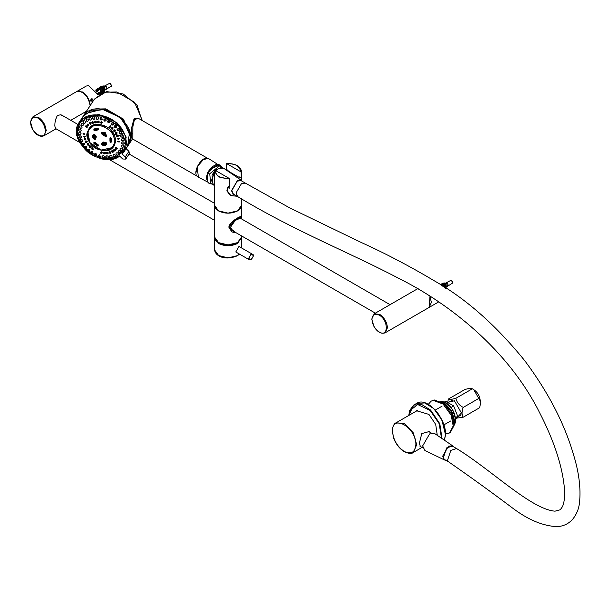 <?xml version="1.0" encoding="UTF-8"?>
<svg xmlns="http://www.w3.org/2000/svg" width="610" height="610" viewBox="0 0 610 610"><rect width="100%" height="100%" fill="white"/><g stroke="black" fill="none" stroke-linecap="round" stroke-linejoin="round"><path stroke-width="0.91" d="M55.906 128.725L55.426 128.679L54.847 125.79L54.984 122.984L55.426 119.956L57.088 116.098L58.057 115.305L60.504 114.81L64.203 116.54M226.783 169.679L228.048 170.274L228.048 170.991L239.6 177.655L239.6 176.938L241.4 177.983L241.522 178.974M237.084 196.252L230.908 195.635L226.935 190.419L229.856 184.647L229.49 178.577L215.063 170.251L214.575 171.41L218.517 176.915L229.856 179.119M226.241 169.229L226.607 163.579L241.034 171.906L241.4 177.983M226.241 163.701L226.607 163.579C235.994 163.716 240.797 166.492 241.034 171.906M241.522 180.438L241.4 178.12L239.6 177.075L239.6 177.655L228.048 170.991L228.048 170.411L226.241 169.367L226.241 170.015M214.705 170.312L214.575 205.349L218.517 210.854L228.048 213.134L237.58 210.854L241.522 205.349L240.401 208.475L237.618 210.854L228.041 213.164L218.609 210.93L215.665 208.437L214.575 205.349M229.49 178.577C220.103 178.44 215.299 175.665 215.063 170.251L214.697 170.373M253.165 255.826L252.51 254.271C254.103 254.797 253.615 256.589 251.038 259.639L249.322 259.784L235.796 251.976L238.975 246.455L252.51 254.271L250.916 254.423L248.666 258.327L249.322 259.784L251.007 259.578M236.07 232.738L232.113 232.006L229.101 227.332L234.797 219.768L240.813 216.946L241.377 218.83M240.904 218.555L240.508 218.09L235.216 220.469L230.527 227.217L232.959 231.175L234.286 231.708M232.12 232.013L228.979 227.256L230.778 223.207M237.458 217.953L240.775 216.924M241.392 218.837L236.878 218.304L228.925 227.339L236.162 232.791M238.335 242.132L236.939 243.093L228.048 245.22L219.158 243.093L217.762 242.132M429.15 307.417L430.027 296.399M429.173 307.394L438.605 301.942M90.501 100.993L91.004 99.003M92.148 101.062L90.867 100.398L91.82 98.53L92.743 99.316L91.706 101.176M90.211 105.53L89.495 101.191L85.133 94.031L79.201 90.89L76.951 91.416L82.403 91.973C87.078 95.244 89.662 99.72 90.158 105.4L90.158 105.621M98.416 94.954L88.442 85.552L86.223 86.063L76.982 91.401M217.343 164.494L207.537 172.554L207.469 181.605M223.008 167.88L219.356 165.966L209.748 173.758L210.625 183.335L213.233 184.822M222.734 167.697L221.666 167.3L215.185 170.32M214.59 170.975L212.059 175.085L212.936 184.67M415.494 411.59L416.599 410.766L428.937 414.404L435.708 424.438L437.279 435.334M416.355 411.094L417.042 410.53M420.938 446.81L420.389 446.657L419.39 443.142L421.762 433.588L429.082 431.598L430.073 432.33M445.864 460.283L444.56 459.993L442.692 456.15L448.48 446.154L452.719 445.864L453.619 446.848M456.631 448.586L452.345 446.108L446.619 447.931L443.302 457.95L444.591 459.551L448.868 462.022M444.56 459.993L424.903 450.531L422.654 445.91L429.6 433.916L434.694 433.573L452.719 445.864M234.69 194.872L233.386 194.582L231.518 190.732L237.305 180.743L241.545 180.453L242.444 181.437M245.388 183.13L241.171 180.697L237.305 181.071L231.808 190.572L233.416 194.132L237.625 196.572L236.024 193.004L241.522 183.511L245.388 183.13L289.948 208.018L360.99 242.353C385.535 253.463 410.202 266.417 434.999 281.218C466.421 299.098 496.387 325.656 524.905 360.891C548.032 391.902 564.166 422.928 573.308 453.977C578.951 472.079 581.017 488.351 579.5 502.785C578.73 509.297 576.32 514.939 572.264 519.72C568.207 523.998 563.121 526.308 557.014 526.651C543.35 526.003 529.068 520.208 514.169 509.251C492.331 492.804 470.539 477.043 448.808 461.983L447.519 460.382L450.836 450.371L456.562 448.541C490.798 469.357 531.058 509.327 555.008 511.172L560.255 509.762L562.496 506.628C564.448 502.121 565.043 495.457 564.258 486.643C561.94 464.896 553.804 440.397 539.842 413.138C508.016 349.156 448.091 302.773 398.094 278.023C348.63 252.06 294.63 231.098 237.633 196.572L237.702 196.611M215.757 170.648L218.426 168.505L223.519 168.162L241.545 180.453M214.575 185.524L213.729 185.112L211.479 180.499L214.575 172.066M454.13 423.653L454.564 420.503L451.606 410.545L444.461 402.996L441.518 401.807M444.515 404.041L450.866 410.972L453.688 419.939M444.637 401.86L445.62 401.296L453.672 405.947L451.141 407.411M453.672 405.947L457.706 416.325L455.533 417.575M457.706 416.325L455.693 419.489M445.292 433.824L447.282 433.763L450.325 432.498L454.076 425.467L452.079 414.808L443.92 403.53L434.129 399.908L431.087 401.174L428.289 404.369M449.463 433.001L453.207 425.963L451.217 415.303L443.051 404.033L433.26 400.404L431.087 401.174M99.4 94.184L98.347 94.786L99.4 94.184L99.293 92.141L97.6 93.162M95.694 90.188L96.738 89.586L97.432 89.983L96.113 90.745M96.731 91.653L98.462 90.699L97.432 89.983M111.363 85.354L110.372 83.639M106.742 87.512L106.742 88.175L106.193 87.855M104.63 86.818L104.63 86.422M101.756 86.59L101.756 86.162L103.509 85.957L103.502 86.727L102.404 87.138M100.498 87.314L100.498 86.841L102.404 86.597L102.388 87.344L101.199 87.764M101.191 88L101.199 87.321L101.191 88L100.055 88.351M97.653 90.173L97.653 88.374L99.895 88.137L99.887 88.74L97.196 89.845M97.661 90.112L105.736 85.781L104.653 86.742M104.47 86.849L103.456 87.39M103.288 87.482L102.167 88.084M102.038 88.153L100.764 88.831M100.635 88.907L96.449 91.218M97.829 93.62L100.688 91.919L100.635 88.831L101.085 88.831L101.146 90.112L100.688 90.12L100.635 88.831M101.13 91.645L102.091 91.058L102.038 88.084L102.51 88.076L102.556 91.05L102.091 91.058L102.038 88.084M102.549 90.776L103.334 90.28L103.288 87.39L103.761 87.382L103.807 90.272L103.334 90.28L103.288 87.39M103.799 89.998L104.516 89.556L104.47 86.75L104.867 86.742L104.912 89.548L104.516 89.556L104.47 86.75M105.065 89.434L107.185 88.297L104.905 89.708L104.912 91.744L104.516 91.752L104.516 89.952L103.799 90.402L103.807 92.476M104.516 91.752L104.516 89.952L104.912 89.944M103.807 90.676L103.334 90.684L103.334 92.484L103.334 90.684L102.549 91.172L102.556 93.246M102.556 91.447L102.091 91.454L102.091 93.254L102.091 91.454L99.4 93.124M100.635 92.499L100.688 94.123L100.635 92.834L99.4 93.658M105.621 86.856L105.621 86.223L106.193 86.559M99.895 89.937L99.895 88.923M99.895 88.137L97.653 88.374M101.199 88.145L101.199 89.121M99.865 92.43L101.146 91.919L101.146 90.112M101.199 87.321L99.171 87.291L99.155 88.13M100.673 92.156L100.688 90.12M102.388 87.573L102.388 88.671M101.146 93.345L101.146 92.316M102.404 87.436L102.404 88.397M102.404 86.597L100.498 86.841M101.115 91.706L102.076 91.065M102.556 89.251L102.091 89.251M103.502 86.902L103.502 87.985M103.509 85.957L101.756 86.162M103.509 86.795L103.509 87.756M103.807 88.473L103.334 88.481M102.533 90.89L103.326 90.432L103.288 89.594L103.288 90.692M104.912 87.748L104.516 87.756M103.784 90.166L104.508 89.754L104.47 88.946L104.47 90.028M99.155 87.558L101.191 87.588M102.388 86.872L102.388 87.344M103.502 86.185L103.502 86.727M104.013 87.093L104.706 86.468M98.492 90.051L105.736 85.781M104.897 89.525L107.185 88.297M452.597 282.361L451.606 280.646M447.976 284.519L447.976 285.183L447.427 284.87M442.99 283.597L442.99 283.17L444.743 282.964L444.728 283.734L443.63 284.153M441.724 284.321L441.724 283.848L443.63 283.604L443.622 284.351L442.433 284.771M442.418 285.007L442.433 284.329L442.418 285.007L441.457 285.282M441.853 285.533L446.962 282.788L447.313 282.987L445.887 283.757M445.704 283.856L444.69 284.397M444.522 284.489L443.401 285.091M443.272 285.16L442.181 285.739M443.295 286.464L443.272 285.091L443.737 285.083L443.79 286.784M444.568 287.295L444.522 284.397L444.995 284.39L445.041 285.488L445.041 287.287L444.568 287.295L444.522 284.397M445.025 287.005L445.742 286.563L445.704 283.757L446.101 283.749L446.146 286.555L448.419 285.305L446.139 286.723L446.146 288.759M446.139 286.319L448.419 285.305M446.146 286.959L445.742 286.959L445.742 288.759L445.742 286.959L445.041 287.684M446.848 283.863L446.848 283.231L447.427 283.566M442.433 285.152L442.433 286.128M446.146 284.756L445.742 284.763L445.742 286.563L446.146 286.555M442.433 284.329L440.389 284.596M443.622 284.58L443.622 285.678M443.63 284.451L443.63 285.404M443.63 283.604L441.724 283.848M443.79 286.258L443.325 286.479M444.728 283.917L444.728 285M444.743 282.964L442.99 283.17M444.743 283.81L444.743 284.763M445.041 285.488L444.568 285.488M445.018 287.18L445.735 286.761L445.704 285.96L445.704 287.043M440.389 284.573L442.418 284.603M443.622 283.879L443.622 284.351M444.728 283.2L444.728 283.734M444.743 284.168L445.94 283.475M442.097 285.693L446.962 282.788M443.325 286.265L443.272 285.091M445.742 284.763L445.704 283.757M102.19 91.05L102.091 91.454M209.138 183.412L207.697 182.032C206.02 178.12 207.072 173.614 210.854 168.512L219.188 164.761L219.745 165.035M211.792 184.014L209.688 183.686L207.903 182.146C206.218 178.234 207.27 173.728 211.052 168.627L219.844 165.096L221.178 166.416M447.649 402.127L448.533 398.963C449.448 399.626 451.896 399.405 455.868 398.307C456.783 402.226 459.223 405.269 463.203 407.427C461.671 411.567 461.671 414.83 463.203 417.209L479.658 407.709L480.794 402.158L479.658 397.926C478.743 394.007 476.296 390.964 472.323 388.806L473.764 389.637L480.787 401.982M456.783 417.919L461.45 412.97L454.42 400.808L447.862 402.234M463.203 417.209L456.631 418.14M455.868 398.307L472.323 388.806C471.408 388.143 468.96 388.356 464.988 389.462L448.533 398.963M463.203 407.427L479.658 397.926M125.729 148.695L127.604 146.354C143.51 125.004 95.961 93.841 82.731 116.945L85.789 113.506L102.244 109.251L120.338 117.516L129.549 131.806L127.604 146.354L124.226 151.516L121.908 153.796C129.556 147.429 126.682 130.898 116.571 123.098C107.673 114.161 89.35 112.042 82.556 119.156C74.473 127.94 75.365 138.066 85.209 149.549C93.452 158.928 111.882 162.344 119.43 155.885L122.77 159.004L125.744 159.103L125.241 156.915L121.908 153.796L124.226 151.516L126.171 136.96L116.96 122.671L98.866 114.413L82.403 118.66L79.353 122.099L77.211 135.847L85.11 149.534L102.587 158.875L119.651 156.091M125.744 159.103L129.419 153.506L128.916 151.318L125.576 148.2M132.652 138.523L132.21 139.049L132.805 139.065L132.827 126.865L134.429 119.804L138.135 118.188L207.56 158.272M139.042 118.714L134.048 118.767L131.562 127.978L131.31 137.936L132.66 138.531M109.457 152.584L109.861 152.607M123.327 151.394L125.973 142.344L118.843 125.767L101.641 115.793L89.251 116.045L79.819 122.877M94.748 128.748L95.488 129.678L98.332 128.87M101.862 132.332L105.172 132.599L106.475 135.534M101.931 143.19L103.456 142.038L106.628 142.87L106.399 144.311M93.086 134.993L94.573 134.154L96.288 136.869L95.77 138.424M94.558 142.488L98.332 145.157M109.907 141.2L110.677 142.336L111.782 141.901L111.782 138.6L110.677 137.685L109.907 138.478L109.907 141.2L110.425 141.124L110.715 137.845L110.715 140.681L111.843 141.101M93.665 137.052L94.611 137.258L95.168 136.579C93.65 135.054 93.147 135.214 93.665 137.052C93.147 138.661 93.65 139.034 95.168 138.18L94.611 137.258M93.932 135.618L94.893 136.251M93.932 137.22L94.893 137.852M104.112 144.6L103.639 143.777C100.551 142.336 103.189 147.124 104.112 144.639L105.705 144.189C104.981 142.854 104.295 142.725 103.639 143.777M102.953 143.914C104.18 143.564 104.18 143.564 102.953 143.914L102.876 143.685M104.546 143.464C105.766 143.114 105.766 143.114 104.546 143.464L104.462 143.228M103.639 134.68L104.112 134.025C101.946 132.843 101.786 133.064 103.639 134.68C104.295 136.022 104.981 136.182 105.705 135.168L104.112 134.063M104.081 133.544C102.861 132.66 102.861 132.66 104.081 133.544M105.667 134.688C104.447 133.803 104.447 133.803 105.667 134.688M101.191 150.052L89.868 142.618L87.649 131.242L93.589 125.66L103.227 125.957L111.874 131.989L115.313 140.811L112.53 147.551L101.191 150.052M101.496 116.014L89.106 116.266L79.742 122.991L77.173 131.935L84.294 148.504L101.496 158.486L113.895 158.226L123.25 151.509L125.828 142.565L118.698 125.988L101.496 116.014M117.776 141.421L119.667 141.436L118.858 142.115M100.482 152.736L101.344 151.768C102.602 152.591 102.617 153.133 101.374 153.407M101.069 153.545L100.452 152.881L101.069 152.485L101.069 153.545L101.557 153.438M83.181 133.842L83.082 133.445L84.988 133.918L84.249 134.558M85.499 126.804L85.53 125.995C86.704 125.607 87.253 126.026 87.177 127.261L86.567 127.513M87.222 125.027L87.36 124.112C88.648 123.937 89.136 124.425 88.816 125.576L88.564 125.706M89.357 123.632L89.617 122.64C90.981 122.686 91.386 123.22 90.829 124.257L90.425 124.341M91.828 122.663L92.224 121.611C93.62 121.878 93.932 122.45 93.162 123.342L92.895 123.373M94.558 122.145L95.114 121.062C96.502 121.543 96.715 122.137 95.747 122.854L94.939 121.878L95.358 122.968M97.47 122.107L98.195 121.016C99.529 121.695 99.636 122.29 98.5 122.808M98.164 122.923L97.958 121.832L98.538 122.816M103.936 120.315L103.99 119.255L105.576 118.439L106.109 120.673L104.562 121.131L103.936 120.315L104.836 119.88L105.179 121.131M107.68 122.03L107.726 120.986L109.548 120.261L109.861 122.389L108.176 122.793L107.726 121.832L108.71 121.664L108.923 122.846M111.18 124.265L111.226 123.228L113.262 122.633L113.361 124.623L111.546 124.951L111.18 124.265L112.331 123.975L112.423 125.08M114.314 126.949L114.367 125.912L116.601 125.477L116.51 127.292L115.564 127.764L114.314 126.949L115.58 126.75L115.564 127.764M116.998 129.983L117.051 128.954L119.453 128.702L119.202 130.326L118.241 130.799L116.998 129.983L117.288 129.549L118.363 129.892L118.249 130.799M119.339 132.873C119.331 131.165 120.124 130.944 121.725 132.202L121.352 133.62L120.261 134.139L119.232 133.636L119.186 132.256M123.342 135.87L122.884 137.067L121.908 137.54L122.152 136.876L120.704 136.968L120.772 136.121C121.108 134.505 121.962 134.421 123.342 135.87M124.257 139.576L122.77 141.032L123.052 140.491L121.535 140.338L121.588 139.4C122.252 137.936 123.144 137.997 124.257 139.576M121.703 143.64L121.748 142.618C122.724 141.352 123.624 141.55 124.448 143.213L122.945 144.456L123.228 144.036L121.703 143.64L123.228 144.036M121.199 146.766L121.26 145.668C122.519 144.631 123.395 144.966 123.891 146.659L122.427 147.704L122.686 147.391L121.199 146.766L122.686 147.391M120.04 149.625L120.132 148.459C121.634 147.689 122.457 148.138 122.618 149.808L121.23 150.662L120.04 149.625L121.451 150.456M118.271 152.119L118.401 150.883C120.094 150.403 120.849 150.96 120.666 152.553L119.385 153.247L118.271 152.119L119.545 153.133M115.93 154.162L116.129 152.874C117.959 152.706 118.614 153.346 118.096 154.803L116.968 155.367L115.93 154.162L117.036 155.329M113.109 155.695L113.376 154.376C115.298 154.505 115.831 155.214 114.985 156.495L114.009 156.976L113.109 155.695L114.009 156.976M109.899 156.671L109.465 157.151L109.518 156.114L110.242 155.321C112.179 155.763 112.583 156.511 111.447 157.563L110.562 158.02L109.899 156.671L110.562 158.02M106.392 157.052L106.796 158.432L106.392 157.052L105.835 157.548L105.881 156.503L106.826 155.695C108.725 156.427 108.976 157.189 107.589 157.99M102.015 157.319L102.709 156.831L102.846 158.196L102.015 157.41L102.061 156.259L103.235 155.481C105.034 156.473 105.126 157.227 103.532 157.746M98.134 156.473L98.179 155.405L99.59 154.681L100.36 156.8L98.828 157.311L98.134 156.442L98.965 156.015L99.651 156.892L99.377 157.288M94.314 155.031L94.359 153.956L95.999 153.331L96.54 155.367L94.87 155.825L94.336 154.887L95.274 154.627L95.556 155.847M90.676 153.049L90.73 151.966L92.583 151.463L92.895 153.384L91.111 153.766L90.676 153.049L91.774 152.713L91.919 153.865M87.344 150.578L87.398 149.488L89.449 149.145L89.556 150.922L88.587 151.394L87.344 150.578L88.557 150.334L88.587 151.394M84.424 147.712L84.47 146.613L86.696 146.446L86.628 148.055L85.667 148.527L84.424 147.712L85.735 147.567L85.667 148.527M82.053 143.426L84.424 143.457L84.195 144.883L83.181 145.378L82.129 144.959L82.053 143.426M80.322 140.567C80.436 138.958 81.229 138.859 82.693 140.277L82.35 141.497L81.221 142.023L80.223 141.451L80.215 140.041M79.048 136.861L78.98 137.845L80.467 137.868L80.207 138.478L81.145 138.02L81.565 136.998C80.345 135.42 79.506 135.374 79.048 136.861M80.611 134.551L81.077 133.735C80.139 132.042 79.277 131.859 78.492 133.178L78.438 134.246L79.963 134.52L79.681 135.008L80.619 134.551M78.621 130.784L78.675 129.617C79.757 128.519 80.611 128.84 81.237 130.586L79.857 131.661L80.131 131.295L78.621 130.784L80.131 131.295M79.513 127.559L79.597 126.308C80.939 125.462 81.755 125.912 82.053 127.658L80.726 128.542L79.513 127.559L80.97 128.283M81.092 124.676L81.214 123.357C82.777 122.785 83.532 123.342 83.486 125.042L82.251 125.759L81.092 124.676L82.442 125.599M83.311 122.229L83.486 120.849C85.217 120.574 85.888 121.23 85.499 122.823L84.386 123.403L83.311 122.229L84.5 123.327M86.086 120.3L86.338 118.866C88.175 118.904 88.74 119.636 88.015 121.07L87.07 121.535L86.086 120.3L87.093 121.527M89.334 118.95L88.969 119.415L89.014 118.325L89.67 117.478C91.569 117.822 92.003 118.607 90.974 119.842L90.12 120.269L89.334 118.95L90.12 120.269M92.956 118.218L93.498 119.583L92.956 118.218L92.461 118.706L92.514 117.623L93.383 116.731C95.274 117.372 95.564 118.188 94.26 119.179M96.205 118.622L96.83 118.134L97.104 119.507L96.22 118.775L96.258 117.547L97.364 116.64C99.178 117.562 99.316 118.378 97.775 119.102M100.07 119.163L100.124 118.096L101.466 117.219L102.236 119.529L100.833 120.025L100.07 119.163L100.833 118.691L101.596 119.522L101.313 119.979M100.475 122.534L101.374 121.466C102.617 122.32 102.602 122.907 101.344 123.212M101.069 123.334L100.452 122.671L101.069 122.275L101.069 123.334L101.542 123.235M83.44 136.526L85.24 136.449L84.516 137.235M85.575 139.919L85.972 139.019C84.95 137.936 84.348 137.982 84.18 139.149L84.233 139.583L85.377 139.469L85.293 139.949M85.499 141.901L85.552 142.336L86.612 142.038L86.574 142.61M85.53 141.962C85.453 140.735 86.002 140.597 87.177 141.535L86.856 142.588M87.23 144.44L87.344 144.966L88.282 144.486L88.206 145.218L87.344 144.966M87.36 144.646C87.039 143.396 87.527 143.152 88.816 143.929L88.305 145.149M89.357 146.766L89.548 147.376L90.333 146.728L89.548 147.376L90.44 147.475M89.617 147.101C89.06 145.866 89.464 145.546 90.829 146.125L90.73 147.445M91.828 148.817L93.162 148.07L92.911 149.526M103.494 153.141L104.18 152.172C105.538 152.813 105.66 153.377 104.546 153.865M104.173 153.987L103.967 152.897L104.173 153.987L104.569 153.865M106.399 153.118L106.933 152.126C108.344 152.576 108.572 153.133 107.627 153.811L107.192 153.941L106.773 152.851L107.192 153.941M109.129 152.607L109.518 151.638C110.936 151.875 111.272 152.416 110.517 153.27L110.212 153.301M111.6 151.638L111.851 150.723C113.239 150.739 113.666 151.242 113.132 152.241L112.682 152.332M113.734 150.243L113.864 149.404C115.176 149.198 115.686 149.648 115.389 150.769L114.817 150.937M115.458 148.466L115.503 147.719C116.701 147.3 117.273 147.689 117.219 148.886L116.54 149.16M117.516 138.744L119.392 138.6L118.592 139.438M116.754 136.35L117.898 136.236L116.708 135.961C116.899 134.764 117.516 134.688 118.561 135.733L117.814 136.724M115.503 133.445C115.45 132.187 116.022 132.012 117.219 132.919L116.533 134.063M115.458 133.361L116.823 134.025M113.864 131.051C113.567 129.762 114.078 129.495 115.389 130.235L114.802 131.524M113.727 130.83L113.849 131.333L114.787 130.853L114.71 131.592L113.849 131.333M111.851 128.847C111.317 127.581 111.744 127.223 113.132 127.772L112.667 129.198M111.6 128.504L111.798 129.091L112.583 128.443L111.798 129.091L112.957 129.167M109.129 126.453L110.517 125.607L110.197 127.154M110.204 126.018L109.808 126.529L110.204 126.018M109.907 126.468L109.525 126.964L109.907 126.468M110.479 127.116L109.411 127.116L110.021 126.323L109.411 127.116L109.045 126.178M112.728 128.115L112.225 128.535L112.728 128.115M112.431 128.565L111.943 128.969L112.431 128.565M114.314 130.814L114.909 130.494M114.611 130.944L114.024 131.249L114.611 130.944M116.007 133.293L116.678 133.079M116.38 133.537L115.717 133.727L116.38 133.537M116.579 133.483L115.519 133.781M117.25 135.9L117.982 135.809M117.684 136.259L116.968 136.327L117.684 136.259M117.898 136.236L117.631 136.823L118.104 136.693M118.012 138.554L118.782 138.577M118.485 139.034L117.73 138.988L118.485 139.034M117.501 138.973L118.706 139.049L117.501 138.973L117.44 138.485M118.706 139.049L118.409 139.537L118.889 139.4M116.007 148.062L116.678 148.52M116.38 148.977L115.717 148.497L116.388 148.962M116.579 149.114L115.519 148.352L116.846 149.122M114.314 149.801L114.909 150.342M114.611 150.792L114.024 150.235L114.665 150.739M114.787 150.96L113.849 150.068L114.627 151.044L115.122 150.906M113.651 149.984L113.712 150.449L113.849 150.068M112.225 151.166L112.728 151.768M112.431 152.218L111.943 151.6L112.53 152.134M112.583 152.408L111.798 151.417L112.492 152.439L112.987 152.302M111.516 151.371L111.584 151.844L111.798 151.417M109.808 152.119L110.204 152.759M109.907 153.209L109.525 152.553L109.907 153.209M109.411 152.355L110.021 153.407L109.045 152.34M107.139 152.622L107.413 153.285M107.116 153.735L106.849 153.057L107.116 153.735M106.315 152.851L106.376 153.331L106.773 152.851M104.287 152.668L104.432 153.331M104.135 153.781L104.005 153.102L104.135 153.781M103.395 152.889L103.464 153.377L103.967 152.897M92.522 148.893L92.888 148.421L92.522 148.893M92.224 149.351L92.606 148.855L92.224 149.351M93.2 149.496L92.11 149.496L92.72 148.703L92.11 149.496L91.744 148.535M89.998 146.797L90.471 146.415L89.998 146.797M89.7 147.254L90.188 146.85L89.7 147.254M87.817 144.417L88.389 144.135M87.52 144.875L88.107 144.57L87.52 144.875M86.048 141.833L86.696 141.657M85.751 142.282L86.414 142.092L85.751 142.282M86.612 142.038L85.552 142.336M84.744 139.103L85.453 139.057M84.447 139.56L85.164 139.484L84.447 139.56M85.377 139.469L84.233 139.583M83.944 136.335L84.683 136.404M83.646 136.785L84.401 136.831L83.646 136.785M84.63 136.846L83.425 136.77L84.79 137.204M83.425 136.77L83.349 136.228M118.271 141.169L119.049 141.322M118.752 141.772L117.989 141.604L118.706 141.916M118.98 141.825L117.76 141.558L119.156 142.084M117.7 141.162L117.76 141.558M101.351 152.248L101.359 152.897M101.069 153.346L101.069 152.683L101.069 153.346M83.677 133.59L84.432 133.781M83.379 134.048L84.142 134.215L83.425 133.903M84.371 134.261L83.151 133.994L84.523 134.528M83.09 133.552L83.151 133.994M86.048 126.392L86.696 126.888M85.751 126.842L86.414 127.322L85.751 126.842M86.612 127.467L85.552 126.697L86.833 127.482M87.817 124.57L88.389 125.149M87.52 125.027L88.107 125.584L87.466 125.08M88.282 125.751L87.344 124.859L88.282 125.751M87.138 124.73L87.207 125.233L87.344 124.859M89.998 123.144L90.471 123.784M89.7 123.601L90.188 124.219L89.601 123.685M90.333 124.402L89.548 123.411L90.692 124.31M89.273 123.342L89.334 123.838L89.548 123.411M92.522 122.152L92.888 122.831M92.224 122.61L92.606 123.266L92.224 122.61M92.72 123.464L92.11 122.412L92.72 123.464L93.162 123.342M91.744 122.374L91.805 122.869L92.11 122.412M95.312 121.626L95.564 122.328M95.015 122.084L95.282 122.762L95.015 122.084M94.474 121.863L94.542 122.351L94.939 121.878M98.294 121.581L98.408 122.29M97.996 122.038L98.126 122.717L97.996 122.038M97.386 121.825L97.455 122.313L97.958 121.832M104.767 120.193L104.63 120.818L104.767 120.193M108.58 121.947L108.305 122.511L108.58 121.947M112.133 124.219L111.744 124.707L112.133 124.219M115.336 126.941L114.832 127.337L115.336 126.941M118.066 130.029L117.463 130.319L118.066 130.029M120.239 133.384L119.568 133.552L120.239 133.384M119.232 133.636L120.574 133.3L120.383 134.093M121.794 136.899L121.062 136.945L121.794 136.899M120.704 136.968L122.152 136.876M122.671 140.452L121.916 140.376L122.671 140.452M121.535 140.338L123.052 140.491M122.846 143.937L122.084 143.739L122.808 144.059M122.32 147.239L121.573 146.926L122.29 147.307M121.093 150.251L120.391 149.831L121.093 150.251M119.225 152.881L118.584 152.37L119.247 152.851M116.762 155.039L116.213 154.452L116.83 154.97M113.788 156.656L113.338 156.015L113.902 156.556M110.395 157.685L110.067 157.006L110.395 157.685M106.697 158.089L106.491 157.403L106.697 158.089M108.077 157.876L106.796 158.432M102.808 157.853L102.739 157.174L102.808 157.853M104.249 157.647L102.846 158.196M98.858 156.991L98.927 156.343L98.858 156.991M94.969 155.527L95.175 154.925L94.969 155.527M91.271 153.506L91.607 152.98L91.271 153.506M87.886 150.998L88.328 150.556L87.886 150.998M84.904 148.077L85.461 147.734L84.904 148.077M82.442 144.845L83.082 144.616L82.442 144.845M82.129 144.959L83.402 144.501L83.242 145.348M80.573 141.398L81.275 141.284L80.573 141.398M80.223 141.451L81.626 141.23L81.404 141.962M79.353 137.852L80.093 137.86L79.353 137.852M80.467 137.868L78.98 137.845M78.82 134.314L79.582 134.452L78.858 134.162M79.963 134.52L78.438 134.246M78.995 130.906L79.757 131.165L79.033 130.814M79.879 127.742L80.604 128.108L79.902 127.696M81.427 124.905L82.106 125.37L81.427 124.905M83.608 122.503L84.203 123.052L83.562 122.557M86.338 120.605L86.841 121.222L86.246 120.688M89.533 119.278L90.067 119.834M93.094 118.561L93.36 119.24L93.094 118.561M94.626 119.072L93.498 119.583M96.898 118.477L97.036 119.163L96.898 118.477M98.37 118.988L97.104 119.507M101.359 122.015L101.351 122.701M101.069 122.473L101.069 123.136L101.069 122.473M100.833 119.026L100.833 119.69L100.833 119.026M234.598 194.819L233.066 194.399M229.856 188.734L229.856 184.792L227.362 188.177L227.05 189.84L228.231 193.111L230.992 195.566L237 196.206M241.4 178.12L241.4 180.354M214.575 185.181L214.575 178.974M90.158 105.37L90.158 105.339C89.67 99.697 87.1 95.251 82.464 92.011L82.434 91.996M46.185 130.792C45.689 125.111 43.104 120.635 38.43 117.364L32.948 116.823L30.5 122.03L32.727 129.617C36.28 135.153 40.008 137.22 43.912 135.809L46.185 130.792M45.315 130.792C45.719 141.924 30.279 133.003 30.683 122.335C31.148 117.509 33.588 116.106 37.995 118.111C42.41 121.199 44.85 125.424 45.315 130.792M431.392 302.377L429.958 296.353M429.928 296.338L431.392 302.415L429.12 307.432L385.177 332.801L387.441 327.784C386.954 322.103 384.369 317.627 379.694 314.356L374.212 313.815L371.749 319.038L373.976 326.617C377.521 332.153 381.25 334.211 385.177 332.801M371.94 319.365C372.405 314.554 374.837 313.151 379.229 315.156C388.631 320.12 388.631 337.879 379.229 331.992C374.837 328.92 372.405 324.711 371.94 319.365M241.4 172.455L241.522 171.41L237.427 165.828M218.548 210.869L228.048 213.149L237.549 210.869M251.091 259.524C248.407 259.471 248.407 257.877 251.091 254.728C253.768 254.782 253.768 256.383 251.091 259.524M241.438 235.841L241.438 237.16L237.519 242.627C231.205 245.571 224.892 245.571 218.578 242.627L214.659 237.16L214.659 205.486M215.787 208.597L218.578 210.953C224.892 213.904 231.205 213.904 237.519 210.953L240.31 208.597M218.609 242.643L228.048 244.907L237.488 242.643M239.425 254.073L237.519 255.46C231.205 258.411 224.892 258.411 218.578 255.46L214.659 249.993L214.674 237.587L218.578 243.489C224.892 246.44 231.205 246.44 237.519 243.489L241.423 237.595L241.438 247.881M241.362 238.014L237.458 243.39L228.048 245.639L218.639 243.39L214.735 238.014M218.799 255.582L228.048 257.87L237.084 255.712M198.341 177.174L197.266 166.736L202.032 160.285L207.667 158.303L208.948 158.806C202.329 153.888 190.77 173.896 198.341 177.174L207.652 182.032M203.71 159.141L197.243 166.682L196.016 172.47M445.178 433.428L441.876 419.939L433.672 408.494L428.578 404.674M415.235 404.399L416.592 403.416L424.758 402.935L433.466 408.395C441.594 415.143 447.61 431.949 444.4 438.964L444.034 439.94M442.021 438.567L439.802 423.691L430.584 410.057L421.868 404.605L413.702 405.078L409.569 410.553L408.799 415.456L409.562 410.98L417.659 404.514L430.202 410.492L439.185 423.691L441.495 438.209M422.006 447.435L413.183 452.529L416.737 444.675L413.183 432.726L404.613 423.675L396.035 422.821L417.865 410.217M392.482 431.178C391.841 413.397 416.516 427.64 415.867 444.675C415.128 452.391 411.232 454.641 404.178 451.43C397.125 446.497 393.229 439.749 392.482 431.178M440.214 401.083L445.475 402.417C451.568 406.679 454.938 412.512 455.578 419.916L454.099 425.139M455.578 419.749L455.578 419.588C454.953 412.39 451.682 406.725 445.757 402.585L445.62 402.501M98.073 94.146L99.4 93.383M109.465 83.448L110.25 83.54L111.386 85.507L111.073 86.239C111.828 86.643 111.615 85.735 110.441 83.524L109.465 83.448L103.006 86.811M450.691 280.455L451.476 280.547L452.62 282.521L452.307 283.246C453.055 282.819 452.841 281.911 451.674 280.531L450.691 280.455L444.24 283.818M125.241 156.915L128.916 151.318M132.439 138.981L127.886 145.904L130.837 136.251L123.487 119.156L105.751 108.862L92.964 109.121L83.029 116.502L94.382 99.171L104.035 92.232L116.815 91.973L134.558 102.266L141.909 119.362L141.878 120.353M99.003 124.547L99.506 125.111M112.629 133.948L120.711 135.794M131.264 134.368L132.606 133.773M89.319 111.203L105.606 109.419L123.075 119.552L130.311 136.381L130.281 137.418M109.243 153.118L107.634 152.927M106.88 152.805L104.767 152.363M117.509 152.851L118.172 152.652M118.523 152.546L119.064 152.355M119.4 152.225L123.106 150.281M123.258 150.784L119.659 152.698M118.515 153.11L118.066 153.255M104.417 153.377L103.738 153.201M92.545 147.818L88.969 144.829M95.297 130.647C93.948 130.616 93.536 130.105 94.07 129.099L97.341 128.169L94.07 129.099L95.297 130.647L97.996 129.877C98.934 129.19 98.721 128.619 97.341 128.169L97.996 129.877M94.367 129.259L97.531 128.352L98.324 129.137L95.488 129.678M98.012 129.312L98.301 128.87M101.069 149.915C83.334 146.697 83.334 121.375 101.069 125.904C109.358 128.481 113.94 133.483 114.817 140.91C113.94 147.963 109.358 150.96 101.069 149.915M97.996 144.6L95.297 142.649C93.948 142.092 93.536 142.427 94.07 143.663L97.341 146.026C98.721 146.171 98.934 145.698 97.996 144.6L97.996 144.6M94.07 143.663L94.314 142.603L95.16 142.725L98.324 145.432L97.615 145.523L94.458 143.236L95.297 142.649L98.012 144.669L97.341 146.026M97.615 145.523L97.905 145.081M111.523 141.619L111.531 138.455L110.479 137.982L109.907 138.478M110.425 138.287L111.782 138.6L111.782 141.901L110.425 141.124L110.715 140.681M94.138 135.153C95.968 136.884 95.968 138.218 94.138 139.156C92.316 137.418 92.316 136.083 94.138 135.153M94.283 134.596L92.926 135.199L95.64 138.668L94.283 134.596M94.931 136.274L93.704 135.748L94.283 135.565L94.931 136.274C93.757 136.663 93.543 136.426 94.283 135.565M94.931 137.875C93.757 138.264 93.543 138.028 94.283 137.166L94.863 138.112L93.704 137.349L94.184 137.151M103.875 144.334L102.648 143.815L102.663 144.356L103.875 144.334L102.663 144.356M105.469 143.884L104.234 143.358L104.257 143.899L105.469 143.884L104.257 143.899M101.893 144.753C102.305 142.801 103.624 142.42 105.865 143.625C105.454 145.576 104.127 145.958 101.893 144.753M103.875 133.72L103.791 133.986C102.411 133.262 102.442 133.171 103.875 133.72L103.791 133.986C102.411 133.262 102.442 133.171 103.875 133.72M105.469 134.863L105.377 135.13C103.997 134.406 104.028 134.314 105.469 134.863L105.377 135.13C103.997 134.406 104.028 134.314 105.469 134.863M105.865 135.809C103.624 136.03 102.305 135.077 101.893 132.934C104.127 132.713 105.454 133.666 105.865 135.809M106.658 135.336L106.331 135.832L101.679 132.515L106.338 135.824C106.948 137.807 99.842 133.834 101.679 132.515L101.969 132.08M101.71 144.631L106.277 144.532L101.763 143.403L101.71 144.631M101.313 150.182C118.592 154.795 120.788 130.753 103.486 125.5C83.692 117.852 81.168 146.476 101.313 150.182M94.458 143.236L94.748 142.793M61.519 114.985L78.049 124.531M129.091 154.002L214.575 203.351M239.898 217.976L390.057 304.664M55.113 128.268L79.651 142.427M109.076 159.416L214.659 220.378M231.815 230.283L375.356 313.151M90.181 105.583L87.909 97.737L82.449 91.973L76.921 91.431L32.948 116.823M43.912 135.809L56.051 128.801M70.745 120.315L86.468 111.241M429.981 296.368L429.12 307.432M418.155 288.438L374.212 313.815M226.394 163.518C235.361 163.434 240.401 166.065 241.522 171.41L241.522 178.867M241.522 198.814L241.522 205.349M240.813 216.946L240.721 216.893C240.866 216.1 238.83 217.091 234.606 219.859C230.435 223.199 228.567 225.677 229.002 227.286L231.716 231.769M241.438 218.868L241.438 206.21M241.438 237.16L237.504 242.658C229.825 247.591 214.049 243.817 214.659 237.16M239.532 254.134L237.389 255.742C224.419 261.225 215.002 255.567 214.659 249.993M217.816 164.441L208.948 158.806M408.685 415.524L413.702 405.078L416.592 403.416C428.159 395.303 450.477 423.98 444.515 438.834L444.08 439.97M396.035 422.821C394.113 423.492 392.878 426.016 392.314 430.401L393.541 437.782C395.837 444.034 399.428 448.678 404.3 451.713C408.799 453.672 411.758 453.939 413.183 452.529M422.921 447.961L419.97 446.261M431.476 433.138L427.945 431.102M461.221 414.869L457.279 417.149M450.592 421.014L443.889 424.88M452.666 400.053L448.403 402.516M442.029 406.191L435.334 410.057M454.099 425.178L455.304 422.753L455.7 419.825L452.765 409.867L445.674 402.394L440.184 401.067M96.624 89.517L95.617 90.097M98.942 94.581L98.393 94.901M102.594 87.024L101.847 87.421M101.359 87.672L100.536 88.107M104.882 90.173L111.073 86.239M104.493 90.417L103.776 90.875M103.319 91.172L102.526 91.668M102.068 91.957L101.115 92.567M443.828 284.031L443.074 284.428M442.593 284.679L441.762 285.114M446.116 287.18L452.307 283.246M445.727 287.424L445.01 287.882M221.598 167.041L220.263 165.379M208.62 183.069C205.463 179.165 206.066 174.285 210.419 168.429C214.933 164.555 217.862 163.335 219.188 164.761M132.805 139.065L197.213 176.252M141.901 120.368L137.09 105.255L123.243 94.001L106.536 91.599L94.382 99.171M82.731 116.945L79.353 122.099C65.491 140.292 101.641 170.464 119.827 155.985M92.933 135.191C91.081 136.259 94.84 141.428 95.64 138.668L95.93 138.218M92.926 135.199L93.216 134.764M102.648 133.194L103.807 133.956M104.234 134.345L105.4 135.107M106.567 144.09L106.277 144.532C105.179 145.79 103.647 145.851 101.687 144.738L102.053 142.961M87.466 131.798L87.649 131.249M87.649 131.242C82.464 142.763 104.035 156.907 112.53 147.551L112.034 147.994M115.092 131.493L114.627 131.623M110.517 153.27L110.021 153.407M88.587 145.119L88.114 145.249M100.391 152.462L100.459 152.95M100.391 122.252L100.459 122.74M214.575 185.074L214.575 179.088M230.992 195.566L229.764 194.857"/></g></svg>
